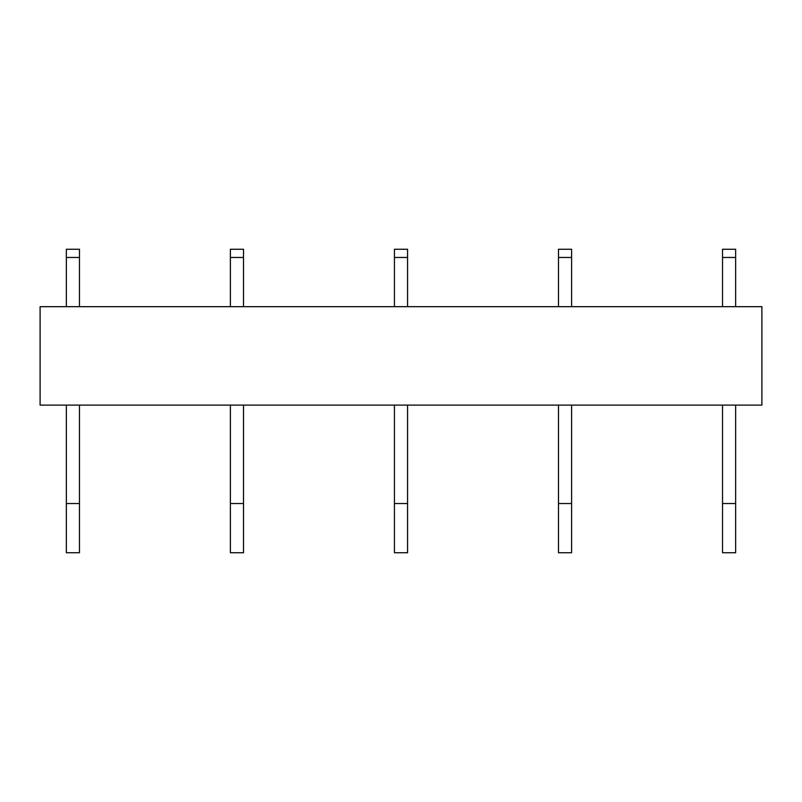 <?xml version="1.0" encoding="UTF-8"?>
<svg xmlns="http://www.w3.org/2000/svg" width="802" height="802" viewBox="0 0 802 802"><rect width="100%" height="100%" fill="white"/><g stroke="black" fill="none" stroke-linecap="round" stroke-linejoin="round"><path stroke-width="1.2" d="M40.1 306.675L761.9 306.675L761.9 405.1L40.1 405.1L40.1 306.675M66.345 552.738L79.468 552.738L79.468 503.526L66.345 503.526L66.345 552.738M79.468 405.1L79.468 503.526M66.345 405.1L66.345 503.526M66.345 306.675L66.345 257.462L79.468 257.462L79.468 306.675M79.468 257.462L79.468 249.262L66.345 249.262L66.345 257.462M230.395 552.738L243.517 552.738L243.517 503.526L230.395 503.526L230.395 552.738M243.517 405.1L243.517 503.526M230.395 405.1L230.395 503.526M230.395 306.675L230.395 257.462L243.517 257.462L243.517 306.675M243.517 257.462L243.517 249.262L230.395 249.262L230.395 257.462M394.434 552.738L407.566 552.738L407.566 503.526L394.434 503.526L394.434 552.738M407.566 405.1L407.566 503.526M394.434 405.1L394.434 503.526M394.434 306.675L394.434 257.462L407.566 257.462L407.566 306.675M407.566 257.462L407.566 249.262L394.434 249.262L394.434 257.462M558.483 552.738L571.605 552.738L571.605 503.526L558.483 503.526L558.483 552.738M571.605 405.1L571.605 503.526M558.483 405.1L558.483 503.526M558.483 306.675L558.483 257.462L571.605 257.462L571.605 306.675M571.605 257.462L571.605 249.262L558.483 249.262L558.483 257.462M722.532 552.738L735.655 552.738L735.655 503.526L722.532 503.526L722.532 552.738M735.655 405.1L735.655 503.526M722.532 405.1L722.532 503.526M722.532 306.675L722.532 257.462L735.655 257.462L735.655 306.675M735.655 257.462L735.655 249.262L722.532 249.262L722.532 257.462M79.468 249.262L66.345 249.262M243.517 249.262L230.395 249.262M407.566 249.262L394.434 249.262M571.605 249.262L558.483 249.262M735.655 249.262L722.532 249.262"/></g></svg>
